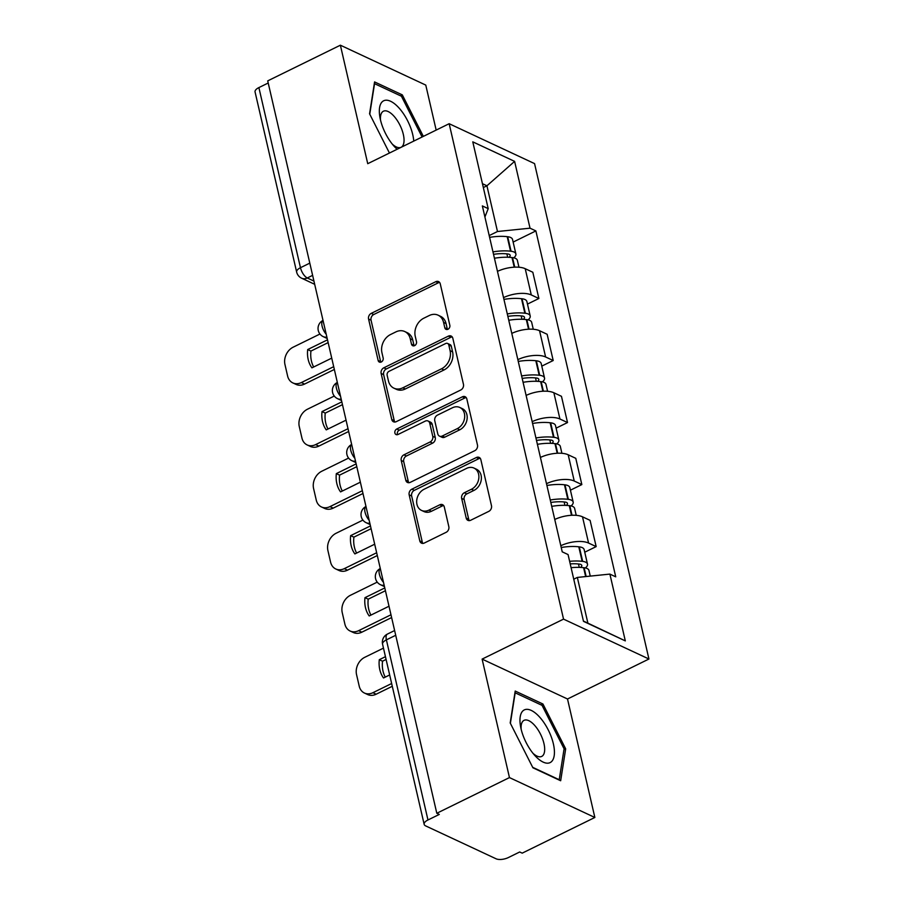 <?xml version="1.0" encoding="UTF-8"?>
<svg xmlns="http://www.w3.org/2000/svg" width="904" height="904" viewBox="0 0 904 904"><rect width="100%" height="100%" fill="white"/><g stroke="black" fill="none" stroke-linecap="round" stroke-linejoin="round"><path stroke-width="1.36" d="M447.955 329.271A3.096 2.463 -65 0 0 449.83 325.304L440.259 283.833A4.43 3.514 -65 0 0 438.542 281.585A4.43 3.514 -65 0 0 435.773 281.698L371.25 313.36A4.43 3.514 -65 0 0 368.572 319.022L378.143 360.493A3.096 2.463 -65 0 0 379.341 362.075A3.096 2.463 -65 0 0 381.285 361.995A3.096 2.463 -65 0 0 383.16 358.029L381.929 352.662A14.181 11.243 -65 0 1 390.505 334.548L395.884 331.904A14.181 11.243 -65 0 1 404.766 331.542A14.181 11.243 -65 0 1 410.235 338.763L411.478 344.13A3.096 2.463 -65 0 0 412.676 345.712A3.096 2.463 -65 0 0 414.62 345.633A3.096 2.463 -65 0 0 416.495 341.667L415.252 336.299A14.181 11.243 -65 0 1 423.84 318.185L429.219 315.541A14.181 11.243 -65 0 1 438.101 315.18A14.181 11.243 -65 0 1 443.57 322.4L444.813 327.768A3.096 2.463 -65 0 0 446.011 329.35A3.096 2.463 -65 0 0 447.955 329.271M466.215 518.116A4.43 3.514 -65 0 0 467.922 520.365A4.43 3.514 -65 0 0 470.69 520.252L488.793 511.37A4.43 3.514 -65 0 0 491.482 505.709L480.849 459.661A4.43 3.514 -65 0 0 479.143 457.401A4.43 3.514 -65 0 0 476.363 457.514L411.851 489.177A4.43 3.514 -65 0 0 409.162 494.838L419.795 540.897A4.43 3.514 -65 0 0 421.501 543.146A4.43 3.514 -65 0 0 424.281 543.044L446.147 532.309A4.43 3.514 -65 0 0 448.825 526.648L444.282 506.941A4.43 3.514 -65 0 0 442.564 504.681A4.43 3.514 -65 0 0 439.796 504.794L428.948 510.116A11.854 9.402 -65 0 1 421.524 510.41A11.854 9.402 -65 0 1 416.755 500.07A11.854 9.402 -65 0 1 424.134 489.233L466.6 468.385A11.854 9.402 -65 0 1 474.024 468.091A11.854 9.402 -65 0 1 478.792 478.431A11.854 9.402 -65 0 1 471.425 489.267L464.34 492.736A4.43 3.514 -65 0 0 461.661 498.398L466.215 518.116L468.701 519.28A4.43 3.514 -65 0 0 469.312 520.625M563.542 619.127L482.114 659.106L509.46 777.587L436.801 813.261L267.72 80.874L340.379 45.2L367.736 163.692L449.164 123.712L563.542 619.127L648.936 659.016L534.558 163.601L449.164 123.712M460.769 389.997A4.43 3.514 -65 0 0 463.458 384.336L452.825 338.277A4.43 3.514 -65 0 0 451.119 336.028A4.43 3.514 -65 0 0 448.339 336.141L383.827 367.804A4.43 3.514 -65 0 0 381.138 373.465L391.771 419.524A4.43 3.514 -65 0 0 393.477 421.772A4.43 3.514 -65 0 0 396.257 421.659L460.769 389.997M466.837 398.969L477.47 445.017A4.43 3.514 -65 0 1 474.781 450.678L410.269 482.352A4.43 3.514 -65 0 1 407.489 482.465A4.43 3.514 -65 0 1 405.783 480.205L401.229 460.498A4.43 3.514 -65 0 1 403.918 454.836L430.078 441.988A4.43 3.514 -65 0 0 432.767 436.327L429.75 423.253A4.43 3.514 -65 0 0 428.033 421.004A4.43 3.514 -65 0 0 425.264 421.117L398.02 434.485A3.096 2.463 -65 0 1 396.076 434.564A3.096 2.463 -65 0 1 394.833 431.852A3.096 2.463 -65 0 1 396.754 429.016L462.351 396.822A4.43 3.514 -65 0 1 465.131 396.709A4.43 3.514 -65 0 1 466.837 398.969M509.46 777.587L594.855 817.476L522.196 853.15L519.698 851.986L508.387 857.546A9.029 3.853 167 0 1 496.104 858.8L425.648 825.894A9.029 3.853 167 0 1 424.157 824.335L382.573 644.224A9.029 3.853 -13 0 1 386.392 639.862L427.965 819.973A9.029 3.853 167 0 0 424.157 824.335M436.169 130.097L425.773 85.089L340.379 45.2M594.855 817.476L567.509 698.995L648.936 659.016M436.801 813.261L439.287 814.425L427.965 819.973M309.789 263.132L300.467 267.708A9.029 3.853 -13 0 0 296.648 272.059L255.064 91.948A9.029 3.853 -13 0 1 258.883 87.586L300.467 267.708A9.029 3.91 63.9 0 0 307.281 277.98L313.937 281.087M268.205 83.01L258.883 87.586M503.528 297.608A20.758 8.87 -13 0 1 531.292 294.953L525.224 268.703A20.758 8.87 167 0 0 497.471 271.369M525.224 268.703L532.818 272.251L538.886 298.489L527.461 304.094M531.292 294.953L538.886 298.489M541.778 366.131L553.203 360.515L547.146 334.277L539.552 330.728A20.758 8.87 167 0 0 511.788 333.395M517.845 359.634A20.758 8.87 -13 0 1 545.609 356.978L553.203 360.515M556.096 428.157L567.52 422.552L561.463 396.302L553.869 392.754A20.758 8.87 167 0 0 526.105 395.421M532.162 421.659A20.758 8.87 -13 0 1 559.926 419.004L567.52 422.552M570.424 490.183L581.837 484.578L575.78 458.328L568.187 454.78A20.758 8.87 167 0 0 540.422 457.447M546.479 483.685A20.758 8.87 -13 0 1 574.243 481.03L581.837 484.578M584.741 552.208L596.165 546.604L590.097 520.354L582.504 516.817A20.758 8.87 167 0 0 554.751 519.472M560.808 545.711A20.758 8.87 -13 0 1 588.572 543.055L596.165 546.604M489.2 235.582L497.482 231.514L486.928 185.795L482.442 183.693M483.335 187.557L486.928 185.795L514.613 161.375L530.026 228.181L497.482 231.514M484.917 217.005L488.205 208.643L472.781 141.849L514.613 161.375M583.419 621.059L587.894 623.161L577.34 577.43L609.895 574.096L615.737 576.831L535.88 230.915L530.026 228.181M609.895 574.096L625.308 640.891L583.487 621.353L568.062 554.559L562.22 551.824L482.352 205.909L488.205 208.643M423.354 136.391L402.314 94.886L374.572 81.925L369.566 113.814L389.443 153.036M482.114 659.106L567.509 698.995M560.661 780.751L565.678 748.862L542.942 704.013L515.201 691.051L510.195 722.951L532.919 767.79L560.661 780.751M577.34 577.43L573.757 579.193M513.144 242.069L535.88 230.915M587.894 623.161L625.308 640.891M400.472 95.79L402.314 94.886M563.938 749.71L565.678 748.862M541.101 704.917L542.942 704.013M447.48 329.452A3.096 2.463 -65 0 1 447.299 328.932L446.056 323.564A14.181 11.243 -65 0 0 440.587 316.343L438.101 315.18M404.766 331.542L407.263 332.706A14.181 11.243 -65 0 1 412.732 339.927L413.964 345.294A3.096 2.463 -65 0 0 414.145 345.814M439.638 282.477A4.43 3.514 -65 0 0 438.259 282.85L373.747 314.524A4.43 3.514 -65 0 0 371.058 320.185L380.629 361.656A3.096 2.463 -65 0 0 380.81 362.176M452.215 336.921A4.43 3.514 -65 0 0 450.825 337.305L386.313 368.968A4.43 3.514 -65 0 0 383.635 374.629L394.257 420.688A4.43 3.514 -65 0 0 394.878 422.032M448.802 345.034A3.096 2.463 -65 0 0 447.604 343.452A3.096 2.463 -65 0 0 445.661 343.531L389.025 371.329A3.096 2.463 -65 0 0 387.149 375.296L388.46 380.957A14.181 11.243 -65 0 0 393.929 388.178A14.181 11.243 -65 0 0 402.811 387.816L441.514 368.809A14.181 11.243 -65 0 0 450.102 350.695L448.802 345.034L451.288 346.198A3.096 2.463 -65 0 0 450.09 344.616L447.604 343.452M393.929 388.178L396.415 389.33A14.181 11.243 -65 0 0 405.297 388.98L402.811 387.816M451.288 346.198L452.599 351.859A14.181 11.243 -65 0 1 444.011 369.973L405.297 388.98M428.033 421.004L430.53 422.168A4.43 3.514 -65 0 1 432.236 424.417L435.253 437.491A4.43 3.514 -65 0 1 432.575 443.152L406.404 456A4.43 3.514 -65 0 0 403.726 461.661L408.269 481.369A4.43 3.514 -65 0 0 408.89 482.725M466.227 397.613A4.43 3.514 -65 0 0 464.837 397.986L399.252 430.18A3.096 2.463 -65 0 0 397.545 434.666M457.232 428.666A11.854 9.402 -65 0 0 464.611 417.829A11.854 9.402 -65 0 0 459.842 407.489A11.854 9.402 -65 0 0 452.407 407.783L437.446 415.128A4.43 3.514 -65 0 0 434.767 420.789L437.785 433.863A4.43 3.514 -65 0 0 439.491 436.123A4.43 3.514 -65 0 0 442.271 436.01L457.232 428.666L459.718 429.829A11.854 9.402 -65 0 0 467.097 418.993A11.854 9.402 -65 0 0 462.328 408.653L459.842 407.489M439.491 436.123L441.977 437.287A4.43 3.514 -65 0 0 444.757 437.174L442.271 436.01M459.718 429.829L444.757 437.174M474.024 468.091L476.521 469.255A11.854 9.402 -65 0 1 481.29 479.595A11.854 9.402 -65 0 1 473.911 490.431L466.837 493.9A4.43 3.514 -65 0 0 464.147 499.562L468.701 519.28M421.524 510.41L424.01 511.574A11.854 9.402 -65 0 0 431.434 511.28L428.948 510.116M443.661 505.585A4.43 3.514 -65 0 0 442.282 505.957L431.434 511.28M480.239 458.305A4.43 3.514 -65 0 0 478.849 458.678L414.337 490.341A4.43 3.514 -65 0 0 411.648 496.002L422.281 542.061A4.43 3.514 -65 0 0 422.902 543.417M493.539 254.352A28.442 12.159 -13 0 1 507.302 253.911L507.833 253.967A5.526 2.362 -13 0 1 510.172 255.29A5.526 2.362 -13 0 1 508.952 257.29M494.431 258.25A34.307 14.667 -13 0 1 512.003 257.55L512.523 257.606A11.402 4.87 -13 0 1 517.359 260.329L518.952 267.222M513.754 257.809A11.402 4.87 167 0 0 515.89 253.967A11.402 4.87 167 0 0 511.065 251.244L510.534 251.188A34.307 14.667 167 0 0 492.974 251.888M489.618 237.368A34.307 14.667 -13 0 1 507.189 236.667L507.709 236.735A11.402 4.87 -13 0 1 512.534 239.458L515.89 253.967M334.344 369.465L304.558 384.076A13.537 10.746 115 0 1 296.071 384.415L292.839 382.912A13.537 10.746 115 0 1 287.608 376.019L284.952 364.481A13.537 10.746 -65 0 1 293.156 347.181L319.948 334.028M313.665 366.99A27.99 22.204 115 0 1 310.931 351.068L328.141 342.616M333.7 366.674L301.326 382.573A13.537 10.746 115 0 1 292.839 382.912M327.497 339.836L307.699 349.554A27.99 22.204 115 0 0 311.914 367.849L331.723 358.131M307.699 349.554L310.931 351.068M413.749 141.103A29.335 12.712 63.9 0 0 401.681 111.215A29.335 12.712 63.9 0 0 383.319 100.965A29.335 12.712 63.9 0 0 379.917 117.237A29.335 12.712 63.9 0 0 394.212 146.369A29.335 12.712 63.9 0 0 397.116 149.262M392.268 144.086A20.091 8.701 63.9 0 0 401.105 147.284A20.091 8.701 63.9 0 0 401.331 147.16A20.091 8.701 63.9 0 0 399.941 125.147A20.091 8.701 63.9 0 0 383.398 111.226A20.091 8.701 63.9 0 0 383.172 111.339A20.091 8.701 63.9 0 0 380.527 120.164M369.759 114.198L374.55 83.676L401.432 96.231L422.089 137.001M523.947 710.103A29.335 12.712 63.9 0 0 520.546 726.364A29.335 12.712 63.9 0 0 534.84 755.495A29.335 12.712 63.9 0 0 550.457 762.422A29.335 12.712 63.9 0 0 548.231 729.89A29.335 12.712 63.9 0 0 523.947 710.103M532.897 753.213A20.091 8.701 63.9 0 0 541.733 756.411A20.091 8.701 63.9 0 0 541.959 756.298A20.091 8.701 63.9 0 0 540.569 734.285A20.091 8.701 63.9 0 0 524.026 720.352A20.091 8.701 63.9 0 0 523.8 720.477A20.091 8.701 63.9 0 0 521.167 729.302M510.387 723.324L515.178 692.814L542.061 705.369L564.085 748.817L559.226 779.723L532.682 767.315M507.856 316.389A28.442 12.159 -13 0 1 521.619 315.937L522.15 315.993A5.526 2.362 -13 0 1 524.489 317.315A5.526 2.362 -13 0 1 523.269 319.315M508.76 320.276A34.307 14.667 -13 0 1 526.32 319.575L526.851 319.632A11.402 4.87 -13 0 1 531.676 322.355L533.27 329.259M528.083 319.835A11.402 4.87 167 0 0 530.207 315.993A11.402 4.87 167 0 0 525.382 313.27L524.851 313.213A34.307 14.667 167 0 0 507.291 313.914M503.935 299.393A34.307 14.667 -13 0 1 521.506 298.704L522.026 298.761A11.402 4.87 -13 0 1 526.862 301.484L530.207 315.993M348.661 431.49L318.875 446.101A13.537 10.746 115 0 1 310.388 446.452L307.157 444.937A13.537 10.746 115 0 1 301.936 438.044L299.269 426.507A13.537 10.746 -65 0 1 307.473 409.207L334.277 396.054M327.982 429.016A27.99 22.204 115 0 1 325.248 413.094L342.469 404.653M348.017 428.699L315.643 444.598A13.537 10.746 115 0 1 307.157 444.937M341.825 401.862L322.016 411.591A27.99 22.204 115 0 0 326.242 429.875L346.04 420.157M322.016 411.591L325.248 413.094M522.184 378.414A28.442 12.159 -13 0 1 535.948 377.962L536.467 378.019A5.526 2.362 -13 0 1 538.807 379.341A5.526 2.362 -13 0 1 537.597 381.341M523.077 382.302A34.307 14.667 -13 0 1 540.648 381.601L541.168 381.657A11.402 4.87 -13 0 1 545.993 384.381L547.587 391.285M542.4 381.861A11.402 4.87 167 0 0 544.524 378.019A11.402 4.87 167 0 0 539.699 375.296L539.179 375.239A34.307 14.667 167 0 0 521.608 375.94M518.263 361.43A34.307 14.667 -13 0 1 535.823 360.73L536.354 360.786A11.402 4.87 -13 0 1 541.18 363.51L544.524 378.019M362.979 493.516L333.192 508.127A13.537 10.746 115 0 1 324.717 508.477L321.474 506.963A13.537 10.746 115 0 1 316.253 500.07L313.586 488.544A13.537 10.746 -65 0 1 321.79 471.233L348.594 458.079M342.3 491.041A27.99 22.204 115 0 1 339.576 475.12L356.786 466.679M362.334 490.725L329.96 506.624A13.537 10.746 115 0 1 321.474 506.963M356.142 463.888L336.333 473.617A27.99 22.204 115 0 0 340.559 491.9L360.368 482.182M336.333 473.617L339.576 475.12M536.501 440.44A28.442 12.159 -13 0 1 550.265 439.988L550.785 440.045A5.526 2.362 -13 0 1 553.135 441.367A5.526 2.362 -13 0 1 551.915 443.378M537.394 444.327A34.307 14.667 -13 0 1 554.966 443.627L555.485 443.683A11.402 4.87 -13 0 1 560.322 446.406L561.904 453.311M556.717 443.887A11.402 4.87 167 0 0 558.853 440.045A11.402 4.87 167 0 0 554.016 437.321L553.497 437.265A34.307 14.667 167 0 0 535.925 437.965M532.58 423.456A34.307 14.667 -13 0 1 550.14 422.756L550.672 422.812A11.402 4.87 -13 0 1 555.497 425.535L558.853 440.045M377.296 555.542L347.52 570.164A13.537 10.746 115 0 1 339.034 570.503L335.791 568.989A13.537 10.746 115 0 1 330.57 562.096L327.915 550.57A13.537 10.746 -65 0 1 336.107 533.258L362.911 520.105M356.617 553.067A27.99 22.204 115 0 1 353.893 537.145L371.103 528.704M376.663 552.751L344.277 568.65A13.537 10.746 115 0 1 335.791 568.989M370.459 525.913L350.65 535.643A27.99 22.204 115 0 0 354.876 553.926L374.685 544.208M350.65 535.643L353.893 537.145M550.818 502.466A28.442 12.159 -13 0 1 564.582 502.014L565.113 502.07A5.526 2.362 -13 0 1 567.452 503.392A5.526 2.362 -13 0 1 566.232 505.404M551.722 506.353A34.307 14.667 -13 0 1 569.283 505.652L569.814 505.709A11.402 4.87 -13 0 1 574.639 508.432L576.232 515.337M571.034 505.912A11.402 4.87 167 0 0 573.17 502.07A11.402 4.87 167 0 0 568.345 499.347L567.814 499.29A34.307 14.667 167 0 0 550.253 499.991M546.897 485.482A34.307 14.667 -13 0 1 564.469 484.781L564.989 484.838A11.402 4.87 -13 0 1 569.814 487.561L573.17 502.07M391.624 617.568L361.837 632.19A13.537 10.746 115 0 1 353.351 632.529L350.119 631.015A13.537 10.746 115 0 1 344.887 624.122L342.232 612.596A13.537 10.746 -65 0 1 350.436 595.284L377.228 582.131M370.945 615.104A27.99 22.204 115 0 1 368.21 599.182L385.42 590.73M390.98 614.776L358.606 630.676A13.537 10.746 115 0 1 350.119 631.015M384.776 587.939L364.979 597.668A27.99 22.204 115 0 0 369.194 615.952L389.002 606.234M364.979 597.668L368.21 599.182M570.221 563.904A28.442 12.159 -13 0 1 578.899 564.039L579.43 564.096A5.526 2.362 -13 0 1 581.769 565.418A5.526 2.362 -13 0 1 580.549 567.429M571.102 567.689A34.307 14.667 -13 0 1 583.6 567.678L584.131 567.735A11.402 4.87 -13 0 1 588.956 570.458L590.255 576.108M585.363 567.938A11.402 4.87 167 0 0 587.487 564.096A11.402 4.87 167 0 0 582.662 561.384L582.131 561.316A34.307 14.667 167 0 0 569.633 561.339M561.214 547.508A34.307 14.667 -13 0 1 578.786 546.807L579.306 546.863A11.402 4.87 -13 0 1 584.142 549.587L587.487 564.096M392.279 686.294L376.154 694.215A13.537 10.746 115 0 1 367.668 694.554L364.436 693.04A13.537 10.746 115 0 1 359.216 686.147L356.549 674.621A13.537 10.746 -65 0 1 364.753 657.31L383.477 648.123M385.262 677.13A27.99 22.204 115 0 1 382.528 661.208L386.087 659.457M391.647 683.514L372.923 692.701A13.537 10.746 115 0 1 364.436 693.04M385.443 656.677L379.296 659.694A27.99 22.204 115 0 0 383.522 677.977L389.669 674.96M379.296 659.694L382.528 661.208M312.614 275.358L307.281 277.98A9.029 7.164 -65 0 1 301.631 278.206L314.682 284.308M574.243 481.03L568.187 454.78M559.926 419.004L553.869 392.754M545.609 356.978L539.552 330.728M588.572 543.055L582.504 516.817M326.864 337.09A9.029 7.164 115 0 1 323.248 336.65A9.029 9.029 0 0 1 323.01 320.4A9.029 3.91 63.9 0 0 322.095 326.141A9.029 3.91 63.9 0 0 326.208 334.243M341.192 399.127A9.029 7.164 115 0 1 337.565 398.675A9.029 9.029 0 0 1 337.339 382.437A9.029 3.91 63.9 0 0 336.412 388.178A9.029 3.91 63.9 0 0 340.525 396.268M355.509 461.153A9.029 7.164 115 0 1 351.893 460.701A9.029 9.029 0 0 1 351.656 444.463A9.029 3.91 63.9 0 0 350.729 450.203A9.029 3.91 63.9 0 0 354.854 458.294M369.826 523.179A9.029 7.164 115 0 1 366.21 522.727A9.029 9.029 0 0 1 365.973 506.489A9.029 3.91 63.9 0 0 365.046 512.229A9.029 3.91 63.9 0 0 369.171 520.32M384.155 585.204A9.029 7.164 115 0 1 380.527 584.752A9.029 9.029 0 0 1 380.301 568.514A9.029 3.91 63.9 0 0 379.375 574.255A9.029 3.91 63.9 0 0 383.488 582.346M395.715 635.286L386.392 639.862A9.029 3.91 63.9 0 1 387.387 634.088A9.029 9.029 0 0 0 382.573 644.224M446.056 323.564L443.57 322.4M413.964 345.294L411.478 344.13M412.732 339.927L410.235 338.763M380.629 361.656L378.143 360.493M371.058 320.185L368.572 319.022M373.747 314.524L371.25 313.36M438.259 282.85L435.773 281.698M447.299 328.932L444.813 327.768M394.257 420.688L391.771 419.524M383.635 374.629L381.138 373.465M386.313 368.968L383.827 367.804M450.825 337.305L448.339 336.141M444.011 369.973L441.514 368.809M452.599 351.859L450.102 350.695M408.269 481.369L405.783 480.205M403.726 461.661L401.229 460.498M406.404 456L403.918 454.836M432.575 443.152L430.078 441.988M435.253 437.491L432.767 436.327M432.236 424.417L429.75 423.253M399.252 430.18L396.754 429.016M464.837 397.986L462.351 396.822M464.147 499.562L461.661 498.398M466.837 493.9L464.34 492.736M473.911 490.431L471.425 489.267M442.282 505.957L439.796 504.794M422.281 542.061L419.795 540.897M411.648 496.002L409.162 494.838M414.337 490.341L411.851 489.177M478.849 458.678L476.363 457.514M514.738 267.155L512.523 257.606M511.065 251.244L507.709 236.735M510.534 251.188L507.189 236.667M507.664 257.244L506.884 253.866M514.229 267.177L512.003 257.55M301.326 382.573L304.558 384.076M529.055 329.18L526.851 319.632M525.382 313.27L522.026 298.761M524.851 313.213L521.506 298.704M521.992 319.27L521.201 315.892M528.546 329.203L526.32 319.575M315.643 444.598L318.875 446.101M543.372 391.206L541.168 381.657M539.699 375.296L536.354 360.786M539.179 375.239L535.823 360.73M536.309 381.296L535.53 377.917M542.863 391.229L540.648 381.601M329.96 506.624L333.192 508.127M557.689 453.232L555.485 443.683M554.016 437.321L550.672 422.812M553.497 437.265L550.14 422.756M550.626 443.322L549.847 439.943M557.192 453.254L554.966 443.627M344.277 568.65L347.52 570.164M572.017 515.257L569.814 505.709M568.345 499.347L564.989 484.838M567.814 499.29L564.469 484.781M564.943 505.347L564.164 501.969M571.509 515.28L569.283 505.652M358.606 630.676L361.837 632.19M586.154 576.526L584.131 567.735M582.662 561.384L579.306 546.863M582.131 561.316L578.786 546.807M579.272 567.373L578.481 563.994M585.656 576.582L583.6 567.678M372.923 692.701L376.154 694.215M323.248 336.65L327.191 338.491M337.565 398.675L341.509 400.517M351.893 460.701L355.837 462.543M366.21 522.727L370.154 524.569M380.527 584.752L384.471 586.594M394.619 630.54L387.387 634.088M296.648 272.059A9.029 9.029 0 0 0 301.631 278.206"/></g></svg>
